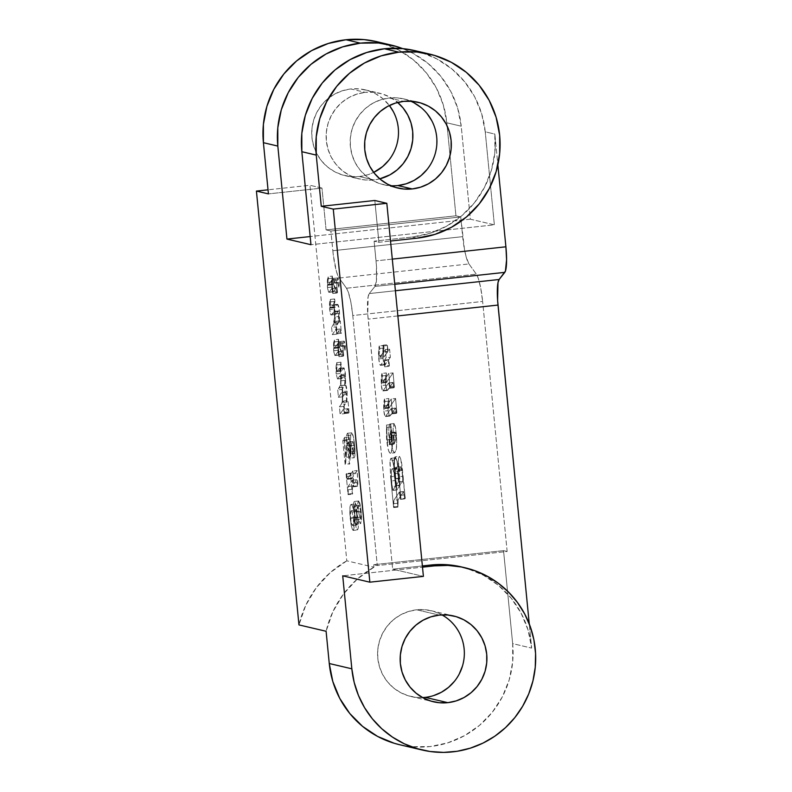 <?xml version="1.0" encoding="UTF-8"?>
<svg xmlns="http://www.w3.org/2000/svg" width="792" height="792" viewBox="0 0 792 792"><rect width="100%" height="100%" fill="white"/><g stroke="black" fill="none" stroke-linecap="round" stroke-linejoin="round"><path stroke-width="0.59" stroke-dasharray="3.96 2.97" d="M441.956 614.879A44.075 43.352 103.2 0 0 431.036 610.672A44.075 43.352 103.2 0 0 416.671 609.791L439.243 615.087L416.671 609.791L425.175 609.721L433.521 611.335L441.382 614.572L448.45 619.304L454.469 625.353L459.202 632.491L462.469 640.441L464.132 648.896L464.142 657.528L462.488 666.003M415.275 50.718L420.205 52.044L436.907 58.925L451.935 68.983L464.716 81.833L474.774 97L481.694 113.88L485.239 131.828L494.357 224.829L485.239 131.828L494.852 134.086L497.871 164.934L494.852 134.086L494.861 152.42L491.357 170.429L484.457 187.427L474.438 202.762L461.677 215.83L446.658 226.146L429.977 233.303L412.266 237.026L374.111 241.164L378.913 242.293L390.525 241.035L378.913 242.293L374.814 200.485L378.913 242.293L374.111 241.164L412.266 237.026L417.067 238.154L412.266 237.026A93.614 92.07 103.2 0 0 494.852 134.086L485.239 131.828A93.614 92.07 103.2 0 0 414.929 50.639M376.853 41.699L381.784 43.025L398.475 49.906L413.503 59.964L426.294 72.814L436.342 87.981L443.272 104.861L446.817 122.809L455.935 215.81L446.817 122.809L461.221 126.195L470.339 219.196L494.357 224.829L310.959 244.708L494.357 224.829L470.339 219.196L461.221 126.195L457.687 108.237L450.757 91.357L440.698 76.2L427.918 63.34L412.889 53.282L402.732 48.639A93.614 92.07 -76.8 0 1 461.221 126.195L446.817 122.809A93.614 92.07 103.2 0 0 376.507 41.62M410.662 101.188A44.075 43.352 103.2 0 0 403.613 98.861A44.075 43.352 103.2 0 0 389.248 97.99L403.653 101.366L389.248 97.99A44.075 43.352 103.2 0 0 350.252 139.125A44.075 43.352 103.2 0 0 383.467 184.675A44.075 43.352 103.2 0 0 390.822 185.734M359.41 176.537A44.075 43.352 103.2 0 0 373.675 172.409L367.745 174.785L359.41 176.537L350.905 176.606L342.56 174.992L334.699 171.755L327.621 167.023L321.602 160.974L316.869 153.836L313.612 145.886L311.939 137.432L311.929 128.799L313.582 120.325L316.83 112.316L321.552 105.098L327.561 98.951L334.63 94.09L342.481 90.724L350.816 88.971L365.231 92.347A44.075 43.352 -76.8 0 1 379.596 93.228A44.075 43.352 -76.8 0 1 397.703 102.445L389.941 97.129L382.081 93.892L373.735 92.278L365.231 92.347L350.816 88.971L359.32 88.892L367.666 90.506L375.527 93.743L382.605 98.485L389.387 105.494A44.075 43.352 103.2 0 0 365.181 89.843A44.075 43.352 103.2 0 0 350.816 88.971A44.075 43.352 103.2 0 0 311.83 130.106A44.075 43.352 103.2 0 0 345.045 175.656A44.075 43.352 103.2 0 0 359.41 176.537L373.814 179.923L359.41 176.537M379.774 178.844A44.075 43.352 -76.8 0 1 373.814 179.923A44.075 43.352 -76.8 0 1 359.449 179.041A44.075 43.352 -76.8 0 1 326.235 133.482A44.075 43.352 -76.8 0 1 365.231 92.347L356.885 94.099L349.034 97.475L341.966 102.326L335.957 108.484L331.244 115.701L327.997 123.701L326.344 132.185L326.353 140.818L328.017 149.262L331.284 157.212L336.016 164.35L342.035 170.409L349.104 175.141L356.964 178.378L365.31 179.992L373.814 179.923L379.774 178.844M374.111 241.164L376.418 265.379L376.438 280.675L374.933 286.437L369.26 293.575L368.132 296.743L367.775 314.632L392.664 569.161L423.403 576.378L396.267 570.012L422.502 567.161L342.718 575.814L396.267 570.012L392.664 569.161L422.383 565.943L392.664 569.161L368.151 319.136A27.334 4.663 83.8 0 1 369.26 293.575L395.396 290.743L369.26 293.575L374.933 286.437L394.762 284.288L374.933 286.437A27.334 4.663 83.8 0 0 376.042 260.875L374.111 241.164M388.902 408.147L384.437 408.444L384.259 407.732L388.545 407.266L384.259 407.732L384.278 405.831L388.555 405.365L384.278 405.831L385.021 401.485L389.298 401.019L385.021 401.485L384.556 398.99L388.832 398.524L384.556 398.99L384.308 399.94L383.863 411.147L388.139 410.682L383.863 411.147L385.001 416.166L389.704 416.038L385.417 416.503L391.07 408.712L395.347 408.246L391.179 408.563L395.584 408.048L391.307 408.514L391.971 412.246L396.257 411.791L391.971 412.246L392.129 413.86L391.298 398.96L384.615 408.613L384.556 398.99C383.724 401.118 383.496 405.167 383.863 411.147C384.268 414.622 384.783 416.414 385.417 416.503L391.307 408.514L392.129 413.86L396.416 413.394L395.584 408.048L390.486 415.612L389.288 415.701L387.981 408.533L388.832 398.524L388.902 408.147L395.584 398.495L396.871 412.682L396.416 413.394L392.129 413.86L392.584 413.147L396.871 412.682L396.416 413.394L395.584 408.048L389.704 416.038C389.07 415.948 388.545 414.157 388.139 410.682C387.773 404.702 388.001 400.653 388.832 398.524L388.902 408.147L395.584 398.495L396.871 412.682L392.584 413.147L391.298 398.96L395.584 398.495L391.298 398.96L385.179 408.236L389.466 407.771L384.615 408.613L389.466 407.771M383.942 356.836L379.299 357.004L378.952 355.717L383.239 355.252L378.952 355.717L379.823 348.46L384.1 347.995L379.823 348.46L379.259 345.965L383.546 345.5L379.259 345.965L379.051 347.064L378.744 358.934L383.021 358.469L378.744 358.934L380.002 364.845L384.754 364.845L380.467 365.31L384.07 360.697L388.357 360.231L384.07 360.697L384.674 366.825L388.961 366.359L384.674 366.825L385.12 365.963L389.397 365.498L385.12 365.963L384.536 360.023L386.1 357.746L385.298 349.589L383.734 351.866L383.08 345.183L383.269 352.539L379.655 357.301L378.952 355.717L379.823 348.46L379.259 345.965C378.517 348.579 378.348 352.905 378.744 358.934C379.18 362.855 379.754 364.983 380.467 365.31L384.07 360.697L384.674 366.825L384.536 360.023L388.813 359.558L389.397 365.498L388.961 366.359L388.357 360.231L385.308 364.647L384.526 364.706L383.021 358.469L383.546 345.5L384.1 347.995L383.189 354.519L384.17 356.826L387.555 352.074L387.357 344.718L388.021 351.4L389.585 349.123L390.387 357.281L388.813 359.558L384.536 360.023L386.1 357.746L390.387 357.281L388.813 359.558L389.397 365.498L388.961 366.359L388.357 360.231L384.754 364.845C384.041 364.518 383.457 362.389 383.021 358.469C382.635 352.44 382.803 348.114 383.546 345.5L384.1 347.995L383.239 355.252L383.942 356.836L387.555 352.074L387.357 344.718L388.021 351.4L389.585 349.123L390.387 357.281L386.1 357.746L385.298 349.589L389.585 349.123L385.298 349.589L383.734 351.866L388.021 351.4L383.734 351.866L383.08 345.183L387.357 344.718L383.08 345.183L382.635 346.055L386.922 345.589L382.635 346.055L383.269 352.539L387.555 352.074L383.269 352.539L380.111 357.152L384.397 356.687L379.655 357.301L384.397 356.687M399.287 492.109L403.564 491.644L399.287 492.109L393.911 500.257L398.188 499.792L393.911 500.257L393.673 501.435L393.782 503.712L398.059 503.247L393.782 503.712L394.099 506.949L398.376 506.484L394.099 506.949L393.634 507.563L397.911 507.098L393.634 507.563L390.614 476.804L394.901 476.338L390.614 476.804L389.951 463.013L390.11 460.578L394.386 460.112L390.11 460.578L390.842 458.35L395.475 457.816L391.189 458.281L393.07 462.667L394.495 471.854L398.782 471.388L394.495 471.854L394.03 461.607L394.337 457.974L395.119 456.816C393.891 458.162 393.683 463.172 394.495 471.854C393.683 464.132 392.584 459.608 391.189 458.281L390.11 460.578L390.614 476.804L393.634 507.563L393.911 500.257L399.287 492.109L400.514 499.366L404.791 498.901L403.564 491.644L398.109 499.96L397.911 507.098L394.515 471.844L394.267 461.657L395.129 457.885L396.891 460.39L398.782 471.388L398.495 458.221L399.406 456.36L400.811 459.241L405.266 498.326L400.514 499.366L405.266 498.326L404.791 498.901L403.564 491.644L398.188 499.792L397.911 507.098L394.901 476.338L394.386 460.112L395.475 457.816C396.861 459.142 397.97 463.667 398.782 471.388C397.97 462.706 398.178 457.697 399.406 456.36C400.802 458.043 401.841 462.736 402.534 470.438L405.266 498.326L400.98 498.792L398.247 470.903L402.534 470.438L398.247 470.903C397.564 463.201 396.515 458.509 395.119 456.816L399.406 456.36M386.387 382.556L381.922 382.863L381.754 382.15L386.041 381.685L381.754 382.15L381.764 380.239L386.05 379.784L381.764 380.239L382.506 375.903L386.793 375.438L382.506 375.903L382.041 373.398L386.328 372.933L382.041 373.398L381.803 374.349L381.348 385.555L385.635 385.1L381.348 385.555L382.496 390.585L387.189 390.456L382.912 390.921L388.555 383.12L392.842 382.655L388.793 382.922L393.079 382.457L388.793 382.922L389.466 386.664L393.743 386.199L389.466 386.664L389.615 388.268L390.08 387.565L388.793 373.378L382.11 383.021L382.041 373.398C381.209 375.527 380.982 379.576 381.348 385.555C381.754 389.04 382.279 390.822 382.912 390.921L388.793 382.922L389.615 388.268L393.901 387.803L393.079 382.457L387.793 390.258L386.773 390.119L385.417 380.942L386.328 372.933L386.387 382.556L393.07 372.913L394.357 387.1L393.901 387.803L389.615 388.268L390.08 387.565L394.357 387.1L393.901 387.803L393.079 382.457L387.189 390.456C386.555 390.357 386.041 388.575 385.635 385.1C385.268 379.111 385.496 375.062 386.328 372.933L386.387 382.556L393.07 372.913L394.357 387.1L390.08 387.565L388.793 373.378L393.07 372.913L388.793 373.378L382.665 382.655L386.951 382.19L382.11 383.021L386.951 382.19M394.04 423.552L395.693 428.601L396.693 440.56L396.356 448.995L394.723 452.846L393.307 451.361L392.04 447.025L390.496 431.155L390.803 424.581L391.456 438.847L392.515 443.292L393.743 444.183L393.079 428.363L394.04 423.552L389.723 424.017L394.01 423.552C394.97 424.423 395.693 427.433 396.188 432.571C397.218 445.262 396.673 452.014 394.545 452.836C393.06 452.183 391.862 447.747 390.971 439.52L390.803 424.581L391.288 437.382C391.842 441.887 392.525 444.173 393.347 444.223L393.743 444.183C392.753 433.67 392.852 426.789 394.04 423.552L389.753 424.017C388.565 427.254 388.466 434.135 389.466 444.649L393.743 444.183M399.574 744.708A93.614 92.07 103.2 0 0 512.662 643.639L503.544 550.638L373.695 564.706L373.933 567.201L346.797 560.835L309.969 185.269L268.033 189.813L309.969 185.269L321.978 188.09L268.429 193.891L321.978 188.09L326.076 229.888L455.935 215.81L460.736 216.939L464.548 249.866L466.231 257.192L468.963 263.954L339.115 278.032L346.48 288.229A27.334 4.663 83.8 0 1 352.777 315.533L350.905 302.316L348.302 292.09L346.48 288.229L338.204 276.448L336.382 271.27L333.323 255.272L330.878 231.016L326.076 229.888L321.978 188.09L309.969 185.269L346.797 560.835L373.933 567.201L373.695 564.706L377.289 565.557L352.777 315.533L482.635 301.455L507.147 551.479L503.544 550.638L512.662 643.639L531.64 648.084L529.264 623.928L531.64 648.084A93.614 92.07 103.2 0 0 461.32 566.894M345.53 385.07L347.153 391.981L346.886 402.049L347.995 400.514L349.074 412.464L348.668 413.097L347.797 408.593L344.391 413.691L343.678 406.395L346.322 401.9L346.648 394.436L345.748 392.317L342.738 396.812L342.025 389.496L344.609 384.892L345.045 378.18L344.411 375.25L341.995 378.457L341.421 378.17L340.253 368.082L340.996 362.201L341.015 371.052L344.084 368.042L345.629 377.556L345.53 385.07L340.906 385.645L345.53 385.07C346.193 385.486 346.708 387.496 347.074 391.119L346.886 402.049L347.995 400.514L349.074 412.464L348.668 413.097L347.896 408.573L344.391 413.691L343.678 406.395L345.46 403.969C346.441 403.148 346.837 399.97 346.648 394.436L346.005 392.258L342.738 396.812L342.025 389.496L343.678 387.258C344.451 386.407 344.916 384.1 345.094 380.338L344.411 375.25L341.798 378.497C341.233 378.289 340.778 376.616 340.451 373.478C340.115 368.122 340.293 364.36 340.996 362.201L341.164 371.25L343.877 367.894C344.54 368.379 345.045 370.458 345.411 374.121L345.53 385.07L340.906 385.645L341.124 374.586L345.411 374.121L341.124 374.586C340.768 370.923 340.253 368.844 339.59 368.359L343.877 367.894M338.521 347.926L334.056 348.242L333.868 347.569L338.144 347.104L333.868 347.569L333.917 345.599L338.204 345.134L333.917 345.599L334.719 341.847L338.996 341.382L334.719 341.847L334.264 339.738L338.55 339.273L334.264 339.738L333.699 350.737L337.986 350.272L333.699 350.737L334.739 355.202L339.392 355.044L335.105 355.509L337.867 351.886L342.154 351.42L338.075 351.797L338.808 354.826L343.094 354.361L338.808 354.826L338.996 356.667L338.214 342.976L334.244 348.391L334.264 339.738C333.551 341.778 333.373 345.451 333.699 350.737C334.075 353.826 334.541 355.42 335.105 355.509L338.075 351.797L338.996 356.667L343.273 356.202L342.352 351.331L339.788 354.945L338.62 353.816L337.778 346.569L338.55 339.273L338.996 341.382L338.233 347.549L339.085 347.668L342.5 342.51L343.678 355.509L343.273 356.202L338.996 356.667L339.392 355.974L343.678 355.509L343.273 356.202L342.352 351.331L339.392 355.044C338.827 354.955 338.362 353.371 337.986 350.272C337.649 344.985 337.837 341.322 338.55 339.273L338.521 347.926L342.5 342.51L343.678 355.509L339.392 355.974L338.214 342.976L342.5 342.51L338.214 342.976L334.798 348.133L339.085 347.668L334.244 348.391L339.085 347.668M338.818 287.179L337.471 281.457L337.521 278.586L337.758 277.962L338.253 278.329L339.184 282.744L339.095 286.912L334.58 287.644L338.867 287.179L337.541 282.358L337.907 277.923L339.184 282.744L338.818 287.179L334.531 287.644L334.897 283.209L339.184 282.744L334.897 283.209L333.62 278.388L337.907 277.923L333.571 278.388L337.907 277.923M358.727 500.999L360.697 507.672L361.459 520.156L360.32 523.73L358.39 519.255L358.291 527.818L357.4 529.957L356.123 527.413L354.994 521.829L354.153 507.89L354.588 504.86L355.4 503.95L356.529 505.157L357.727 509.008L357.826 503.227L358.727 500.999L354.321 501.465L358.727 500.999C359.766 502.108 360.568 505.524 361.112 511.226C361.825 518.958 361.568 523.126 360.32 523.73L358.39 519.255C358.707 525.551 358.37 529.125 357.4 529.957C356.133 528.531 355.163 524.383 354.479 517.523C353.747 509.187 354.054 504.662 355.4 503.95C356.133 503.979 356.915 505.662 357.727 509.008C357.538 503.999 357.865 501.326 358.727 500.999L354.44 501.465C353.588 501.791 353.252 504.464 353.44 509.474L357.727 509.008L353.44 509.474C352.628 506.128 351.856 504.445 351.113 504.415L355.4 503.95M347.391 479.259L351.608 478.853L347.243 479.269L347.074 478.744L351.361 478.279L347.074 478.744L346.787 476.467L351.064 476.002L346.787 476.467L346.5 473.527L350.777 473.062L346.5 473.527L346.084 474.141L350.371 473.675L346.084 474.141L348.094 494.653L352.381 494.188L348.094 494.653L348.5 493.96L352.787 493.495L348.5 493.96L348.084 489.743L352.371 489.288L348.084 489.743L348.133 486.545L352.49 485.892L348.203 486.357L352.252 480.239L356.539 479.774L352.301 480.19L356.628 479.714L352.351 480.18L352.885 483.031L357.172 482.566L352.885 483.031L353.262 486.823L357.548 486.357L353.262 486.823L352.836 471.012L347.292 479.318L346.5 473.527L346.084 474.141L348.094 494.653L348.203 486.357L352.252 480.239L353.262 486.823L353.668 486.219L357.954 485.753L357.548 486.357L356.628 479.714L352.49 485.892L352.381 494.188L350.371 473.675L350.777 473.062L351.628 478.843L357.123 470.547L357.954 485.753L353.668 486.219L353.064 473.319L357.35 472.854L357.954 485.753L357.548 486.357L356.628 479.714L352.49 485.892L352.381 494.188L350.371 473.675L350.777 473.062L351.579 478.853L357.123 470.547L357.35 472.854L353.064 473.319L352.836 471.012L357.123 470.547L352.836 471.012L347.391 479.259L351.678 478.794L347.292 479.318L351.678 478.794M332.333 284.744L327.858 285.051L327.67 284.377L331.947 283.912L327.67 284.377L327.72 282.407L332.006 281.952L327.72 282.407L328.522 278.655L332.798 278.19L328.522 278.655L328.066 276.547L332.353 276.081L328.066 276.547L327.512 287.555L331.789 287.09L327.512 287.555L328.541 292.01L333.194 291.852L328.918 292.317L331.67 288.694L335.957 288.229L331.878 288.605L332.62 291.634L336.897 291.169L332.62 291.634L332.798 293.486L332.016 279.784L328.046 285.209L328.066 276.547C327.363 278.596 327.175 282.259 327.512 287.555C327.878 290.644 328.353 292.228 328.918 292.317L331.878 288.605L332.798 293.486L337.085 293.02L336.154 288.139L333.472 291.842L332.422 290.634L331.581 283.378L332.353 276.081L332.798 278.19L332.036 284.358L332.887 284.486L336.303 279.319L337.481 292.317L337.085 293.02L332.798 293.486L333.194 292.783L337.481 292.317L337.085 293.02L336.154 288.139L333.194 291.852C332.63 291.773 332.165 290.179 331.789 287.09C331.452 281.794 331.64 278.131 332.353 276.081L332.333 284.744L336.303 279.319L337.481 292.317L333.194 292.783L332.016 279.784L336.303 279.319L332.016 279.784L328.601 284.942L332.887 284.486L328.046 285.209L332.887 284.486M338.204 311.464L333.927 311.919L334.61 313.909L338.897 313.444L334.61 313.909L334.689 316.948L338.976 316.483L334.689 316.948L333.006 325.126L337.293 324.671L333.006 325.126L331.591 327.314L335.877 326.858L331.591 327.314L332.313 334.63L336.6 334.165L332.313 334.63L335.689 329.531L339.976 329.066L335.838 329.482L336.521 332.412L340.808 331.947L336.521 332.412L336.669 333.917L341.401 333.234L337.115 333.699L335.996 321.324L340.283 320.859L335.996 321.324L334.59 323.235L338.877 322.77L334.59 323.235L335.105 311.305L339.392 310.84L335.105 311.305L333.303 304.811L337.59 304.346L333.303 304.811L330.977 307.623L335.254 307.157L330.234 308.147L329.908 307.256L334.194 306.791L329.908 307.256L330.7 301.841L330.323 299.425L329.888 300.97L329.531 307.751L330.333 313.543L331.175 314.988L333.927 311.919L334.689 316.948C334.432 321.126 333.868 323.859 333.006 325.126L331.591 327.314L332.313 334.63L335.838 329.482L337.115 333.699L335.996 321.324L334.59 323.235C335.254 320.72 335.432 316.75 335.105 311.305C334.64 307.316 334.046 305.148 333.303 304.811L330.234 308.147L329.927 305.197L334.214 304.732L334.521 307.682L337.59 304.346L339.322 310.197L338.877 322.77L340.283 320.859L341.401 333.234L340.946 333.452L340.045 329.026L336.6 334.165L335.877 326.858L338.352 321.641L338.788 312.701L337.966 311.494L335.61 314.523L334.62 313.078L333.759 305.563L334.61 298.96L334.976 301.376L334.214 304.732L329.927 305.197L330.7 301.841L334.976 301.376L334.214 304.732L334.521 307.682L337.59 304.346C338.323 304.682 338.927 306.851 339.392 310.84C339.709 316.285 339.54 320.255 338.877 322.77L340.283 320.859L341.401 333.234L340.946 333.452L340.124 329.017L336.6 334.165L335.877 326.858L337.293 324.671C338.154 323.393 338.719 320.661 338.976 316.483L338.204 311.464L333.788 311.929L338.204 311.464L335.462 314.523C334.838 314.345 334.343 312.553 333.957 309.147C333.62 303.91 333.838 300.514 334.61 298.96L334.976 301.376L330.7 301.841L330.323 299.425L334.61 298.96L330.323 299.425C329.551 300.98 329.333 304.375 329.67 309.613L333.957 309.147L329.67 309.613C330.056 313.018 330.561 314.81 331.175 314.988L335.462 314.523M345.015 350.371L343.659 344.639L343.817 341.372L344.451 341.52L345.292 350.104L340.728 350.836L345.055 350.361L343.738 345.55L344.104 341.105L345.371 345.926L345.015 350.371L340.728 350.836L341.095 346.391L345.371 345.926L341.095 346.391L339.817 341.57L344.104 341.105L339.768 341.57L344.104 341.105M352.598 441.56L348.322 442.025L349.599 445.064L350.222 452.093L349.727 453.984L348.312 448.411L348.005 452.44C348.48 456.192 349.064 458.152 349.757 458.32C350.856 457.34 351.064 453.192 350.381 445.886C349.698 438.837 348.708 434.64 347.421 433.293L346.46 435.58L346.114 443.57L350.401 443.104L350.747 435.115L351.707 432.828L353.42 436.996L354.856 447.728L354.905 455.618L354.41 457.667L353.578 457.449L352.202 449.054L352.876 448.232L354.281 453.489L354.182 446.47L353.064 441.976L352.371 441.58L351.787 442.461L349.44 464.231L347.094 440.263L348.836 436.946L348.589 442.797L349.945 456.885L350.401 443.104L346.114 443.57L345.658 457.35L349.945 456.885L350.747 435.115L351.707 432.828C352.994 434.174 353.984 438.372 354.658 445.421C355.351 452.737 355.143 456.875 354.034 457.855C353.341 457.687 352.757 455.727 352.292 451.975L352.598 447.945L354.113 453.618L354.321 447.708C353.875 443.827 353.301 441.778 352.598 441.56L348.173 442.025L352.598 441.56L351.282 445.213L349.44 464.231L347.094 440.263L348.836 436.946L348.648 443.668L349.945 456.885L345.658 457.35L344.372 444.134L348.648 443.668L344.372 444.134L344.797 439.837L349.074 439.372L344.797 439.837L344.56 437.412L348.836 436.946L344.56 437.412L342.807 440.728L347.094 440.263L342.807 440.728L345.163 464.696L349.866 463.657L345.579 464.122L346.718 450.381L351.005 449.925L346.718 450.381L346.995 445.678L351.282 445.213L346.995 445.678L348.322 442.025C349.024 442.243 349.599 444.292 350.034 448.173L354.321 447.708L350.034 448.173L349.826 454.083L354.113 453.618L349.826 454.083L353.915 453.222L349.628 453.687L349.361 452.163L353.648 451.697L349.361 452.163L348.312 448.411L352.598 447.945L348.272 448.411L352.598 447.945M468.963 263.954L476.338 274.151L478.16 278.012L480.754 288.238L482.635 301.455A27.334 4.663 -96.2 0 0 476.338 274.151L468.963 263.954L339.115 278.032A27.334 4.663 83.8 0 1 332.818 250.727L462.667 236.65L460.736 216.939L455.935 215.81L326.076 229.888L330.878 231.016L460.736 216.939L330.878 231.016L332.818 250.727L462.667 236.65A27.334 4.663 -96.2 0 0 468.963 263.954M393.357 111.672L396.624 119.622L398.287 128.076L398.297 136.709L396.643 145.184L393.396 153.183L388.674 160.4M399.95 744.797L412.018 746.727L430.086 746.579L447.797 742.846L464.478 735.689L479.487 725.383L492.248 712.305L502.276 696.98L509.177 679.981L512.681 661.973L512.662 643.639L531.64 648.084L528.096 630.135L521.166 613.255L511.117 598.099L498.326 585.238L483.298 575.18L466.607 568.3L461.677 566.973M346.797 560.835L330.145 572.705L316.246 587.793L305.702 605.444L298.96 624.908A99.079 97.446 103.2 0 1 346.797 560.835M373.933 567.201L357.281 579.071L343.382 594.158L332.838 611.81L326.096 631.274A99.079 97.446 -76.8 0 1 373.933 567.201M459.241 674.012L454.529 681.229M433.6 695.604L425.255 697.356L416.75 697.435L408.405 695.822L400.544 692.584L393.466 687.842L387.446 681.793L382.714 674.655L379.457 666.706L377.794 658.251L377.784 649.618L379.437 641.144L382.685 633.145L387.397 625.928L393.406 619.77L400.475 614.919L408.325 611.543L416.671 609.791A44.075 43.352 103.2 0 0 377.675 650.925A44.075 43.352 103.2 0 0 410.89 696.485A44.075 43.352 103.2 0 0 422.552 697.564M397.832 185.556L389.327 185.625L380.982 184.011L373.121 180.774L366.043 176.042L360.023 169.993L355.291 162.855L352.034 154.905L350.371 146.451L350.361 137.818L352.014 129.344L355.262 121.334L359.974 114.117L365.983 107.969L373.052 103.109L380.902 99.742L389.248 97.99L397.752 97.911L406.098 99.525L413.959 102.762M421.027 107.504L427.056 113.553M431.779 120.691L435.046 128.641L436.709 137.095L436.719 145.728L435.065 154.202L431.818 162.202L427.106 169.419M470.339 219.196L310.157 236.56L470.339 219.196M373.695 564.706L503.544 550.638L507.147 551.479L377.289 565.557L373.695 564.706M346.48 288.229L476.338 274.151L346.48 288.229M352.777 315.533L377.289 565.557L507.147 551.479L482.635 301.455L352.777 315.533M397.871 315.919L368.151 319.136L397.871 315.919M392.297 259.113L376.042 260.875L392.297 259.113M391.189 458.281L395.475 457.816M403.762 491.535L399.475 492L403.564 491.644M395.119 456.816L396.525 459.707L397.703 466.132L400.98 498.792L400.514 499.366L400.118 495.346L404.405 494.881L400.118 495.346L399.475 492M394.802 478.685L393.169 469.557L392.278 468.715L391.436 470.478L391.327 478.427L392.782 490.397L395.535 486.219L394.802 478.685L395.535 486.219L399.821 485.753L399.079 478.219L394.802 478.685L399.079 478.219C398.564 472.547 397.802 469.22 396.782 468.24L392.495 468.706C393.515 469.686 394.287 473.012 394.802 478.685M398.366 481.942L397.574 470.814L396.04 467.191L394.99 472.141L396 485.516L398.366 481.942L396 485.516L400.277 485.05L402.643 481.477L398.366 481.942L402.643 481.477L402.583 476.329L398.297 476.784L398.366 481.942M402.583 476.329L401.712 469.567L397.435 470.032L398.297 476.784L402.583 476.329L401.712 469.567L400.465 466.726L396.188 467.191L397.435 470.032L401.712 469.567L400.188 466.755L399.277 473.121L395 473.586C394.941 469.26 395.337 467.122 396.188 467.191L400.465 466.726C399.613 466.656 399.217 468.795 399.277 473.121L399.633 478.418L395.347 478.883L395 473.586L399.277 473.121L400.277 485.05L396 485.516L395.347 478.883L399.633 478.418L400.277 485.05L402.752 481.219L402.583 476.329M400.465 466.726L396.188 467.191M396.782 468.24L395.723 470.012L395.465 475.547L397.287 489.783L392.782 490.397L397.069 489.931L392.782 490.397L392.089 486.506L396.376 486.05L392.089 486.506L391.545 480.922L395.832 480.457L397.069 489.931L399.821 485.753L397.445 469.092L396.782 468.24L392.337 468.706L396.782 468.24C395.436 468.527 395.119 472.606 395.832 480.457L391.545 480.922C390.842 473.072 391.159 468.993 392.495 468.706M393 490.248L397.287 489.783L399.821 485.753L395.535 486.219L392.782 490.397M353.113 530.422C354.093 529.591 354.42 526.017 354.103 519.71L353.47 530.274L352.282 529.204L351.044 524.344L349.836 512.78L350.044 506.623L351.113 504.415C349.767 505.128 349.46 509.652 350.193 517.988L354.479 517.523L350.193 517.988C350.876 524.848 351.846 528.997 353.113 530.422L357.4 529.957M356.044 524.195C357.281 523.591 357.548 519.423 356.826 511.691L356.786 523.413L356.252 524.185L355.578 523.829L354.341 520.621L354.103 519.71L358.39 519.255L354.103 519.71L356.044 524.195L360.32 523.73M356.826 511.691L361.112 511.226L356.826 511.691C356.281 505.979 355.489 502.573 354.44 501.465L355.826 504.86L356.826 511.691M351.113 504.415L352.252 505.623L353.44 509.474L353.539 503.692L354.44 501.465M351.935 512.038L351.341 510.929L350.698 511.256L350.48 516.79L351.44 523.403L352.678 525.502L353.44 523.324L353.559 517.602L351.935 512.038L353.559 517.602L357.845 517.136L356.222 511.573L351.935 512.038L356.222 511.573L355.44 510.345L351.153 510.81L351.935 512.038M355.578 517.77L356.548 519.166L356.657 513.919L355.816 507.939L354.717 505.821L353.945 511.444L355.578 517.77L353.945 511.444L358.232 510.979L359.865 517.305L355.578 517.77L359.865 517.305L360.548 518.988L356.261 519.453L355.578 517.77M360.548 518.988L360.835 512.226L359.35 505.504L358.39 506.84L358.232 510.979L353.945 511.444C353.866 507.811 354.163 505.94 354.826 505.821L359.113 505.355L354.826 505.821C355.558 506.365 356.133 508.662 356.548 512.691L360.835 512.226C360.419 508.197 359.845 505.9 359.113 505.355C358.449 505.474 358.152 507.355 358.232 510.979L360.598 518.988L356.261 519.453L360.548 518.988C361.122 518.404 361.221 516.146 360.835 512.226L356.548 512.691C356.935 516.612 356.836 518.869 356.261 519.453M359.113 505.355L354.826 505.821M355.44 510.345L354.717 512.414L355.232 520.572L356.548 524.878L357.568 523.858L357.845 517.136L353.559 517.602C353.737 522.581 353.39 525.215 352.519 525.502L356.806 525.037L352.519 525.502C351.717 525.076 351.084 522.671 350.599 518.285L354.885 517.819C355.361 522.205 356.004 524.611 356.806 525.037C357.667 524.749 358.014 522.116 357.845 517.136L355.628 510.464L351.054 510.8L355.44 510.345C354.658 510.622 354.479 513.117 354.885 517.819L350.599 518.285C350.193 513.572 350.381 511.087 351.153 510.81M356.806 525.037L352.519 525.502M333.709 291.614L329.432 292.08L333.194 291.852M336.154 288.139L331.878 288.605L335.957 288.229M328.601 284.942L328.046 285.209M328.918 292.317L329.432 292.08M333.62 278.388L333.254 282.823L337.541 282.358L333.254 282.823L334.363 287.526L333.254 282.823L333.343 278.645L334.155 279.259L334.788 282.298L334.531 287.644M331.175 314.988L332.244 313.978L336.531 313.523L332.244 313.978L333.927 311.919M340.124 329.017L335.838 329.482L339.976 329.066M336.729 304.93L332.452 305.395L337.59 304.346M334.521 307.682L330.234 308.147L335.254 307.157M333.303 304.811L332.452 305.395M330.977 307.623L330.234 308.147M339.907 354.796L335.63 355.262L339.392 355.044M342.352 351.331L338.075 351.797L342.154 351.42M334.798 348.133L334.244 348.391M335.105 355.509L335.63 355.262M339.817 341.57L339.451 346.005L343.738 345.55L339.451 346.005L340.56 350.717L339.451 346.005L339.54 341.837L340.352 342.451L340.986 345.48L340.728 350.836M345.193 385.179L340.906 385.645L342.005 386.872L342.788 391.585L347.074 391.119L342.788 391.585C342.421 387.961 341.906 385.952 341.253 385.536M343.203 368.3L339.243 368.438L337.036 371.646L341.322 371.181L336.877 371.715L341.322 371.181M341.164 371.25L336.877 371.715L336.62 370.834L340.897 370.369L336.62 370.834L337.164 364.934L341.451 364.468L337.164 364.934L336.709 362.657L340.996 362.201L336.709 362.657C336.006 364.825 335.828 368.587 336.164 373.943L340.451 373.478L336.164 373.943L337.511 378.962L341.798 378.497M342.184 378.269L337.511 378.962L339.481 376.329L343.768 375.863L339.481 376.329L340.124 375.715L344.411 375.25L343.768 375.863M344.411 375.25L339.481 376.329L340.124 375.715L340.689 377.853L344.975 377.398L340.689 377.853L340.808 380.803L345.094 380.338L340.808 380.803C340.639 384.565 340.164 386.872 339.392 387.724L343.678 387.258L339.392 387.724L337.738 389.961L342.025 389.496L337.738 389.961L338.451 397.277L342.738 396.812L338.451 397.277L341.233 393.079L345.51 392.614L341.728 392.723L345.51 392.614M346.005 392.258L341.461 392.782L342.362 394.901L346.648 394.436L342.362 394.901C342.56 400.435 342.164 403.613 341.174 404.435L345.46 403.969L341.174 404.435L339.392 406.86L343.678 406.395L339.392 406.86L340.115 414.157L344.391 413.691L340.115 414.157L343.421 409.157L347.708 408.692M343.421 409.157L344.253 412.276L348.539 411.81L344.253 412.276L344.381 413.563L348.668 413.097L344.381 413.563L344.787 412.929L349.074 412.464L344.787 412.929L343.708 400.98L347.995 400.514L343.708 400.98L342.599 402.514L346.886 402.049L342.599 402.514L342.788 391.585L342.599 402.514L343.708 400.98L344.787 412.929L344.381 413.563L343.51 409.058L340.115 414.157L339.392 406.86L341.481 403.95L342.213 401.465L342.441 395.931L341.728 392.723M341.233 393.079L338.451 397.277L337.738 389.961L340.322 385.348L340.798 379.408L340.124 375.715L344.381 375.25M339.481 376.329L337.907 378.734M337.511 378.962L336.164 373.943L336.709 362.657L336.877 371.715M337.036 371.646L338.927 368.765M339.59 368.359L341.203 375.467L340.906 385.645M348.312 448.411L348.005 452.44L352.292 451.975L348.005 452.44L349.292 457.915L354.034 457.855M349.757 458.32L350.737 454.459L350.381 445.886L354.658 445.421L350.381 445.886L349.133 437.461L347.421 433.293L351.707 432.828L347.312 433.293L351.707 432.828M347.421 433.293L346.46 435.58L350.747 435.115L346.46 435.58L345.658 457.35L344.302 443.263L344.56 437.412L342.807 440.728L345.163 464.696L347.094 444.847L348.322 442.025M385.476 364.439L381.19 364.904L384.754 364.845M380.467 365.31L381.19 364.904M387.971 390.02L383.684 390.486L387.189 390.456M382.665 382.655L382.11 383.021M382.912 390.921L383.684 390.486M390.486 415.612L386.199 416.077L389.704 416.038M385.179 408.236L384.615 408.613M385.417 416.503L386.199 416.077M393.347 444.223L389.07 444.688C388.248 444.629 387.555 442.352 387.001 437.847L391.288 437.382L387.001 437.847L387.031 427.333L391.307 426.868L387.031 427.333L386.516 425.037L390.803 424.581L386.516 425.037L386.684 439.986L390.971 439.52L386.684 439.986C387.575 448.213 388.773 452.648 390.268 453.301L394.545 452.836M390.268 453.301C392.387 452.48 392.931 445.728 391.901 433.036L396.188 432.571L391.901 433.036C391.406 427.898 390.694 424.888 389.753 424.017L391.733 431.432L392.426 444.569L391.248 452.608L389.793 453.024L388.506 450.43L386.496 437.808L386.516 425.037L387.169 439.312L387.941 442.995L389.07 444.688M389.466 444.649L388.793 428.828L389.753 424.017M391.585 440.303L391.555 435.026L390.515 432.59L389.733 435.947L389.961 444.352L391.585 440.303L389.961 444.352L394.248 443.886L395.861 439.837L391.585 440.303L395.861 439.837L395.921 435.214L391.634 435.679L391.585 440.303M394.98 432.105L394.02 435.481L394.248 443.886L389.961 444.352L389.733 435.947L394.02 435.481L394.248 443.886L395.97 438.946L394.98 432.105L390.703 432.571L391.634 435.679L395.921 435.214L395.495 432.907L394.98 432.105L390.585 432.571L394.98 432.105L394.02 435.481L389.733 435.947L390.703 432.571M431.036 610.672L453.608 615.968M403.613 98.861L418.018 102.247M365.181 89.843L379.596 93.228M345.045 175.656L359.449 179.041M383.467 184.675L397.881 188.06M410.89 696.485L433.471 701.781M403.702 491.535L399.425 492M397.119 489.921L392.832 490.387M332.422 284.744L328.135 285.209M333.363 291.862L329.076 292.327M336.085 288.139L331.808 288.605M340.085 329.017L335.798 329.482M337.412 304.346L333.135 304.801M334.57 307.682L330.284 308.147M338.62 347.935L334.333 348.401M339.56 355.054L335.273 355.519M342.283 351.331L338.006 351.797M345.46 385.07L341.174 385.536M343.718 367.884L339.441 368.349M341.213 371.25L336.927 371.715M341.887 378.497L337.6 378.962M345.906 392.258L341.619 392.723M384.1 356.836L379.813 357.301M384.942 364.855L380.665 365.32M386.476 382.556L382.19 383.021M387.407 390.466L383.12 390.931M388.981 408.147L384.694 408.613M389.921 416.057L385.635 416.523M393.555 444.233L389.268 444.698"/><path stroke-width="1.19" d="M422.552 697.564A44.075 43.352 103.2 0 0 425.255 697.356L447.827 702.662A44.075 43.352 -76.8 0 1 433.471 701.781A44.075 43.352 -76.8 0 1 400.247 656.221A44.075 43.352 -76.8 0 1 439.243 615.087L430.907 616.839L423.047 620.215L415.978 625.066L409.979 631.224L405.257 638.441L402.009 646.44L400.356 654.925L400.366 663.557L402.029 672.002L405.296 679.952L410.028 687.09L416.048 693.139L423.126 697.881L430.987 701.118L439.322 702.732L447.827 702.662L456.172 700.9L464.023 697.534L471.091 692.683L477.101 686.525L481.823 679.308L485.07 671.309L486.724 662.825L486.714 654.192L485.041 645.737L481.783 637.798L477.051 630.66L471.032 624.601L463.954 619.869L456.093 616.631L447.747 615.018L439.243 615.087A44.075 43.352 -76.8 0 1 453.608 615.968A44.075 43.352 -76.8 0 1 486.823 661.518A44.075 43.352 -76.8 0 1 447.827 702.662L425.255 697.356A44.075 43.352 103.2 0 0 463.459 662.132A44.075 43.352 103.2 0 0 441.956 614.879M398.831 52.153A93.614 92.07 -76.8 0 1 429.343 54.024A93.614 92.07 -76.8 0 1 499.891 150.777A93.614 92.07 -76.8 0 1 417.067 238.154L390.525 241.035L417.067 238.154L434.778 234.432L451.47 227.274L466.478 216.959L479.239 203.881L489.258 188.555L496.158 171.557L499.663 153.549L499.653 135.214L496.109 117.256L489.179 100.376L479.13 85.219L466.339 72.359L451.311 62.301L434.62 55.43L416.899 52.005L398.831 52.153L384.417 48.767L398.831 52.153L381.12 55.876L364.429 63.033L349.421 73.349L336.659 86.417L326.641 101.752L319.74 118.751L316.236 136.759L316.246 155.093L321.265 206.296L316.246 155.093A93.614 92.07 -76.8 0 1 398.831 52.153M429.343 54.024L414.929 50.639A93.614 92.07 103.2 0 0 384.417 48.767A93.614 92.07 103.2 0 0 301.841 151.708L316.246 155.093L301.841 151.708L310.959 244.708L301.841 151.708L301.821 133.373L305.326 115.365L312.226 98.366L322.245 83.041L335.016 69.963L350.024 59.657L366.706 52.5L384.417 48.767L402.485 48.619L415.275 50.718M360.4 43.134A93.614 92.07 -76.8 0 1 390.911 45.005A93.614 92.07 -76.8 0 1 402.732 48.639L396.188 46.411L378.467 42.986L360.4 43.134L345.995 39.748L360.4 43.134A93.614 92.07 -76.8 0 0 277.824 146.075L286.942 239.075L310.959 244.708L286.942 239.075L277.824 146.075L277.804 127.74L281.308 109.732L288.209 92.733L298.238 77.398L310.999 64.33L326.007 54.014L342.688 46.857L360.4 43.134M390.911 45.005L376.507 41.62A93.614 92.07 103.2 0 0 345.995 39.748L328.284 43.481L311.593 50.639L296.584 60.944L283.823 74.022L273.804 89.347L266.904 106.346L263.399 124.354L263.409 142.689L268.429 193.891L263.409 142.689L277.824 146.075L263.409 142.689A93.614 92.07 103.2 0 1 345.995 39.748L364.063 39.6L376.853 41.699M390.822 185.734A44.075 43.352 103.2 0 0 397.832 185.556L412.246 188.941A44.075 43.352 -76.8 0 1 397.881 188.06A44.075 43.352 -76.8 0 1 364.667 142.501A44.075 43.352 -76.8 0 1 403.653 101.366L395.317 103.118L387.466 106.494L380.398 111.345L374.388 117.503L369.666 124.72L366.419 132.719L364.765 141.204L364.775 149.837L366.448 158.281L369.706 166.231L374.438 173.369L380.457 179.428L387.536 184.16L395.396 187.397L403.742 189.011L412.246 188.941L420.582 187.179L428.442 183.813L435.501 178.962L441.51 172.805L446.233 165.587L449.48 157.588L451.133 149.104L451.123 140.471L449.46 132.016L446.193 124.077L441.461 116.939L435.442 110.88L428.363 106.148L420.502 102.91L412.157 101.297L403.653 101.366A44.075 43.352 -76.8 0 1 418.018 102.247A44.075 43.352 -76.8 0 1 451.232 147.807A44.075 43.352 -76.8 0 1 412.246 188.941L397.832 185.556A44.075 43.352 103.2 0 0 436.412 148.173A44.075 43.352 103.2 0 0 410.662 101.188M388.674 160.4L382.665 166.558L373.675 172.409A44.075 43.352 103.2 0 0 389.387 105.494L393.357 111.672M397.703 102.445A44.075 43.352 -76.8 0 1 411.721 146.035A44.075 43.352 -76.8 0 1 379.774 178.844L390.01 174.794L397.079 169.943L403.088 163.786L407.801 156.569L411.048 148.569L412.701 140.085L412.691 131.452L411.028 122.998L407.771 115.058L403.039 107.92L397.02 101.861M461.677 566.973L448.886 564.874L430.818 565.023L422.383 565.943L430.818 565.023L434.422 565.874L422.502 567.161L434.422 565.874A93.614 92.07 -76.8 0 1 464.924 567.735L461.32 566.894A93.614 92.07 103.2 0 0 430.818 565.023L434.422 565.874L447.975 565.419L461.429 566.993L474.497 570.557L486.902 576.022L498.366 583.288L508.642 592.188L517.503 602.534L524.769 614.097L530.274 626.63L533.907 639.867L535.58 653.509L535.253 667.27L532.947 680.843L528.709 693.95L522.621 706.286L514.83 717.601L505.484 727.65L494.812 736.204L483.021 743.084L470.369 748.143L457.142 751.271L443.629 752.4L430.106 751.499L416.869 748.598L404.217 743.757L392.416 737.065L381.714 728.689L372.359 718.809L364.538 707.622L358.43 695.386L354.173 682.348L351.836 668.814L342.718 575.814L369.854 582.179L423.403 576.378L369.854 582.179L333.274 209.108L386.823 203.306L423.403 576.378L386.823 203.306L374.814 200.485L321.265 206.296L374.814 200.485L386.823 203.306L333.274 209.108L321.265 206.296L333.274 209.108L369.854 582.179L342.718 575.814L351.836 668.814L329.264 663.518L326.096 631.274L298.96 624.908L256.42 191.07L268.429 193.891L256.42 191.07L268.033 189.813L256.42 191.07L298.96 624.908L326.096 631.274L329.264 663.518A93.614 92.07 103.2 0 0 399.574 744.708L422.146 750.004A93.614 92.07 -76.8 0 1 351.836 668.814L329.264 663.518L332.798 681.466L339.728 698.346L349.787 713.513L362.568 726.363L377.596 736.421L394.297 743.302L399.95 744.797M529.264 623.928L497.623 300.554L497.98 282.665L499.118 279.497L505.415 271.131L506.583 259.736L505.9 246.797L497.871 164.934L505.9 246.797L392.297 259.113L505.9 246.797A27.334 4.663 -96.2 0 1 504.791 272.359L499.118 279.497A27.334 4.663 -96.2 0 0 498 305.068L397.871 315.919L498 305.068L529.264 623.928M464.924 567.735A93.614 92.07 -76.8 0 1 533.174 679.912A93.614 92.07 -76.8 0 1 422.146 750.004M462.488 666.003L459.241 674.012M454.529 681.229L448.519 687.377L441.451 692.238L433.6 695.604M413.959 102.762L421.027 107.504M427.056 113.553L431.779 120.691M427.106 169.419L421.096 175.576L414.028 180.428L406.177 183.803L397.832 185.556M310.157 236.56L286.942 239.075L310.157 236.56M395.396 290.743L499.118 279.497L395.396 290.743M394.762 284.288L504.791 272.359L394.762 284.288"/></g></svg>
